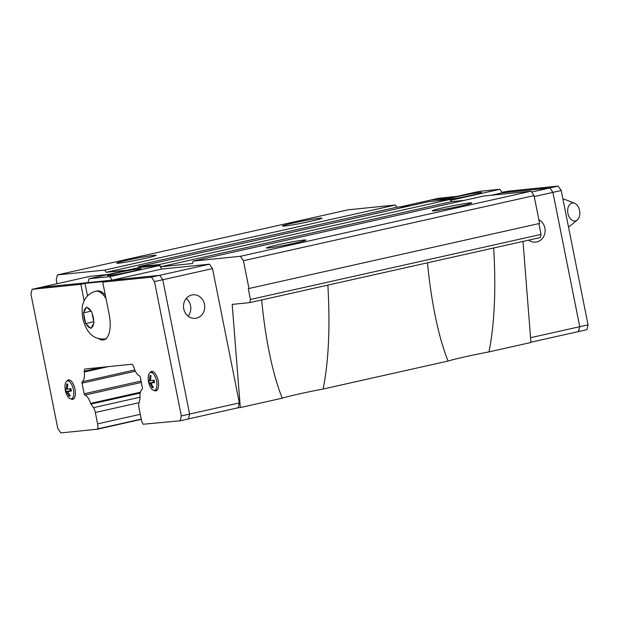 <?xml version="1.0" encoding="UTF-8"?>
<svg xmlns="http://www.w3.org/2000/svg" width="619" height="619" viewBox="0 0 619 619"><rect width="100%" height="100%" fill="white"/><g stroke="black" fill="none" stroke-linecap="round" stroke-linejoin="round"><path stroke-width="0.93" d="M443.173 207.775A20.102 0.944 168.7 0 1 471.724 202.931A20.102 0.944 168.7 0 1 460.853 205.972A20.102 0.944 168.7 0 1 432.302 210.808A20.102 0.944 168.7 0 1 443.173 207.775M277.335 244.907A20.102 0.944 168.7 0 1 305.887 240.071A20.102 0.944 168.7 0 1 295.015 243.112A20.102 0.944 168.7 0 1 266.464 247.948A20.102 0.944 168.7 0 1 277.335 244.907M293.437 223.002A20.102 0.944 168.7 0 1 321.988 218.167A20.102 0.944 168.7 0 1 311.117 221.207A20.102 0.944 168.7 0 1 282.566 226.043A20.102 0.944 168.7 0 1 293.437 223.002M127.599 260.135A20.102 0.944 168.7 0 1 156.15 255.299A20.102 0.944 168.7 0 1 145.272 258.34A20.102 0.944 168.7 0 1 116.728 263.176A20.102 0.944 168.7 0 1 127.599 260.135M493.691 247.979C496.098 289.406 494.527 324.039 488.979 351.886A37.836 1.78 -11.3 0 0 465.001 356.823A37.836 1.78 -11.3 0 0 448.094 361.039C443.072 348.675 438.685 333.146 434.925 314.467C431.714 298.327 429.238 281.111 427.497 262.796M327.853 285.111C330.26 326.538 328.689 361.179 323.141 389.018A37.836 1.78 -11.3 0 0 299.163 393.955A37.836 1.78 -11.3 0 0 282.256 398.172C277.235 385.807 272.847 370.286 269.087 351.6C265.876 335.467 263.4 318.243 261.659 299.936M472.204 195.147A17.262 0.812 168.7 0 1 447.684 199.303A17.262 0.812 168.7 0 1 457.023 196.687A17.262 0.812 168.7 0 1 481.543 192.532A17.262 0.812 168.7 0 1 472.204 195.147M538.863 219.699A11.823 10.608 -95.8 0 1 545.068 231.816A11.823 10.608 -95.8 0 1 536.82 241.944A11.823 10.608 -95.8 0 1 535.698 242.122A11.823 10.608 -95.8 0 1 528.727 240.133M568.505 227.057A14.469 9.556 81.1 0 0 569.642 226.283L577.225 220.016A9.084 6.004 81.1 0 0 579.577 210.506A9.084 6.004 81.1 0 0 574.602 203.303A9.084 6.004 81.1 0 0 567.925 213.485A9.084 6.004 81.1 0 0 577.225 220.016M574.602 203.303L565.464 199.658A14.469 9.556 81.1 0 0 562.926 199.14M116.635 272.909A17.262 0.812 168.7 0 1 141.155 268.754A17.262 0.812 168.7 0 1 131.816 271.37A17.262 0.812 168.7 0 1 107.296 275.525A17.262 0.812 168.7 0 1 116.635 272.909M186.257 298.451A11.823 10.608 -95.8 0 1 188.06 316.131M191.805 295A11.823 10.608 -95.8 0 1 192.927 294.822A11.823 10.608 -95.8 0 1 204.595 304.881A11.823 10.608 -95.8 0 1 196.44 318.166A11.823 10.608 -95.8 0 1 195.318 318.344A11.823 10.608 -95.8 0 1 183.65 308.285A11.823 10.608 -95.8 0 1 191.805 295M65.343 390.303A9.161 4.024 77.4 0 1 67.2 381.002A9.161 4.024 77.4 0 1 73.39 389.483A9.161 4.024 77.4 0 1 71.2 398.86A9.161 4.024 77.4 0 1 65.343 390.303M65.707 390.38L65.506 389.165L66.233 389.274L66.705 384.128L67.788 384.02L67.316 389.158L70.914 388.616L71.394 391.03L67.796 391.572L70.195 396.067L69.111 396.175L65.707 390.38M85.654 323.567L83.519 312.866L86.614 307.094L91.836 312.015L93.98 322.716L90.885 328.488L85.654 323.567L93.771 321.748M66.906 381.126A9.935 4.364 77.4 0 1 68.438 379.919A9.935 4.364 77.4 0 1 74.976 389.173A9.935 4.364 77.4 0 1 72.779 399.309A9.935 4.364 77.4 0 1 70.883 398.868M150.1 372.669A9.935 4.364 77.4 0 1 151.624 371.462A9.935 4.364 77.4 0 1 158.162 380.708A9.935 4.364 77.4 0 1 155.973 390.844A9.935 4.364 77.4 0 1 154.069 390.411M148.529 381.846A9.161 4.024 77.4 0 1 150.386 372.537A9.161 4.024 77.4 0 1 156.584 381.025A9.161 4.024 77.4 0 1 154.386 390.396A9.161 4.024 77.4 0 1 148.529 381.846M154.456 382.062L149.179 383.115L148.692 380.708L149.419 380.809L149.899 375.671L150.974 375.563L150.502 380.7L154.1 380.159L154.588 382.565L150.982 383.107L153.38 387.602L152.305 387.718L149.906 383.215L154.487 382.194M141.279 419.373L97.609 429.176L60.801 432.921L57.799 428.495L30.95 294.141L32.103 289.297L80.872 284.338L85.02 283.409L87.519 295.921M32.103 289.297L40.397 287.44L159.772 275.3L162.774 279.718L189.623 414.08L188.47 418.924L180.175 420.781L143.182 424.239A7.095 3.118 -102.6 0 1 141.287 419.419L139.012 408.037A7.095 3.118 -102.6 0 1 138.942 403.031L139.879 399.108A1.416 0.627 77.4 0 0 140.064 398.357A11.351 4.991 -102.6 0 1 142.184 389.258A1.416 0.627 77.4 0 0 142.401 387.85L140.281 377.234A1.416 0.627 77.4 0 0 139.585 375.895A11.351 4.991 -102.6 0 1 133.82 366.99A1.416 0.627 77.4 0 0 133.487 366.2L132.133 364.212L84.772 369.032L84.254 371.207A1.416 0.627 77.4 0 0 84.246 372.034A11.351 4.991 -102.6 0 1 82.203 381.737A1.416 0.627 77.4 0 0 82.048 383.161L84.176 393.769A1.416 0.627 77.4 0 0 84.935 395.077A11.351 4.991 -102.6 0 1 90.536 403.395A1.416 0.627 77.4 0 0 91.008 404.075L93.446 407.658A7.095 3.118 -102.6 0 1 95.341 412.478L97.616 423.86A7.095 3.118 -102.6 0 1 97.678 428.874L97.609 429.176M153.411 382.171L153.04 380.321M153.319 387.486L152.305 387.718M150.51 380.569L149.419 380.809M154.518 382.318L150.982 383.107M149.906 383.215L149.179 383.115M83.519 312.866L90.954 311.202M106.375 338.802C91.194 340.643 85.631 329.548 82.737 318.251C81.785 310.436 81.971 305.353 83.31 303.008C85.329 296.95 89.461 293.035 95.728 291.263L97.098 290.961A24.358 10.701 77.4 0 1 105.362 295.387M85.02 283.409L106.855 281.188L102.708 282.117L109.192 314.545A24.83 10.91 77.4 0 1 103.698 339.893A24.83 10.91 77.4 0 1 98.746 338.67M84.169 300.849L80.872 284.338M102.708 282.117L151.477 277.157L154.487 281.575L181.328 415.937L180.175 420.781M88.045 282.597L88.95 278.767L138.702 267.625L159.501 265.512L161.892 269.025L209.516 264.181L151.477 277.157M162.774 279.718L154.487 281.575M189.623 414.08L181.328 415.937M67.316 389.026L66.233 389.274M71.27 390.527L65.985 391.579M70.218 390.628L69.854 388.778M71.332 390.775L67.796 391.572M66.713 391.68L71.301 390.651M70.133 395.951L69.111 396.175M140.18 393.065L91.008 404.075M140.366 392.237L90.536 403.395M135.383 371.214L82.048 383.161M134.81 369.953L82.203 381.737M108.402 366.626L84.246 372.034M209.516 264.181L212.518 268.607L239.36 402.915L238.207 407.759L188.478 418.893M161.892 269.025L112.333 280.121M159.501 265.512L109.749 276.654L112.124 280.144M88.95 278.767L109.749 276.654M107.954 274.511L90.165 276.322L40.606 287.417M212.518 268.607L162.782 279.742M239.36 402.915L189.615 414.049M530.909 342.214L578.587 331.536L579.74 326.693L552.906 192.385L549.896 187.959L502.272 192.803L499.889 189.29L479.091 191.403L437.463 200.726M578.394 331.583L579.755 326.716L552.914 192.362L549.904 187.936L502.257 192.78M448.342 198.289L430.545 200.099L400.323 206.87M448.535 198.25L430.53 200.076L438.825 198.219L456.822 196.393M531.62 192.052L558.199 186.079L509.429 191.039L501.939 192.308M578.603 331.56L586.897 329.703L588.05 324.859L561.201 190.505L558.199 186.079M552.914 192.362L561.201 190.505M579.755 326.716L588.05 324.859M502.272 192.803L491.393 195.24M450.539 200.339L499.889 189.29M534.236 196.563L552.906 192.385M530.56 337.703L579.74 326.693M395.348 205.013L348.033 209.826L57.405 274.906L104.712 270.093L395.348 205.013L396.849 207.218L409.801 205.903M464.397 200.347L451.444 201.67L449.936 199.457L429.145 201.57L138.509 266.657L159.307 264.537L160.808 266.75L192.524 263.524L193.105 261.102L240.42 256.289L243.422 260.707L534.05 195.627L531.048 191.209L483.733 196.022L193.105 261.102M534.05 195.627L539.606 223.428L248.977 288.508L243.422 260.707M538.894 223.591L541.052 234.392L250.424 299.472L249.674 302.621L232.195 304.393L240.304 407.573L238.013 407.805M249.674 302.621L540.302 237.541L541.052 234.392M488.979 351.886L530.932 342.485L522.993 241.418M250.424 299.472L248.25 288.586L248.977 288.508M138.254 267.725L138.509 266.657M127.491 270.139L106.22 272.306L104.712 270.093M57.049 283.742L56.252 279.749L57.405 274.906M159.307 264.537L449.936 199.457M451.444 201.67L160.808 266.75M106.22 272.306L396.849 207.218M240.42 256.289L531.048 191.209M323.141 389.018L448.094 361.039M240.304 407.573L282.256 398.172M85.383 322.236A10.314 4.534 77.4 0 1 84.199 318.251A10.314 4.534 77.4 0 1 83.774 314.197M83.89 312.146A10.314 4.534 77.4 0 1 86.211 307.813M87.248 307.705A10.314 4.534 77.4 0 1 91.179 311.411M92.092 313.353A10.314 4.534 77.4 0 1 93.268 317.33A10.314 4.534 77.4 0 1 93.701 321.393M95.728 291.263A24.358 10.701 77.4 0 1 105.988 298.536M90.227 327.877A10.314 4.534 77.4 0 1 86.296 324.178M93.577 323.435A10.314 4.534 77.4 0 1 91.256 327.776M141.225 419.117L97.678 428.874M140.265 414.312L97.616 423.86M139.971 397.236L93.446 407.658M139.02 402.698L95.341 412.478M141.325 382.457L84.935 395.077M141.047 381.033L84.176 393.769M101.648 367.315L84.254 371.207M67.2 381.002L69.893 380.12M150.386 372.537L153.086 371.655M154.386 390.396L157.203 390.047M71.2 398.86L74.017 398.512"/></g></svg>
